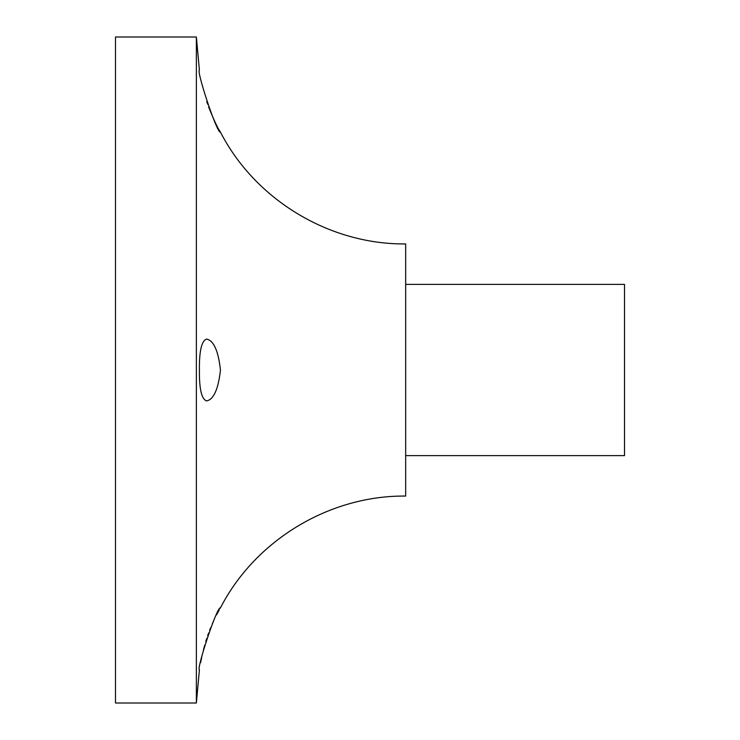 <?xml version="1.0" encoding="UTF-8"?>
<svg xmlns="http://www.w3.org/2000/svg" width="740" height="740" viewBox="0 0 740 740"><rect width="100%" height="100%" fill="white"/><g stroke="black" fill="none" stroke-linecap="round" stroke-linejoin="round"><path stroke-width="1.11" d="M405.677 455.627L624.505 455.627L624.505 284.373L405.677 284.373M405.668 243.932L405.668 496.068L405.677 243.932C329.504 244.7 255.263 199.883 220.455 132.146C216.931 133.903 196.082 69.745 199.412 70.3L196.368 37L196.368 703L199.412 669.7C196.082 670.209 216.94 606.079 220.455 607.855L220.159 608.354M206.756 101.565L207.672 104.294M208.634 107.013C213.916 120.111 217.763 128.316 220.159 131.646M199.412 370C199.199 350.964 201.613 340.65 206.645 339.077C213.721 340.557 218.328 350.862 220.455 370C218.328 389.148 213.721 399.461 206.645 400.923C201.604 399.332 199.199 389.018 199.412 370M219.308 609.825L216.524 614.931M214.073 619.889L212.251 623.922M210.78 627.418L209.661 630.24M208.625 632.996L207.681 635.669M206.756 638.444L205.748 641.617M204.684 645.243L203.435 649.887M201.733 657.157L200.614 662.707M196.368 703L115.496 703L115.496 37L196.368 37M405.668 496.068C329.504 495.301 255.263 540.117 220.455 607.855"/></g></svg>
